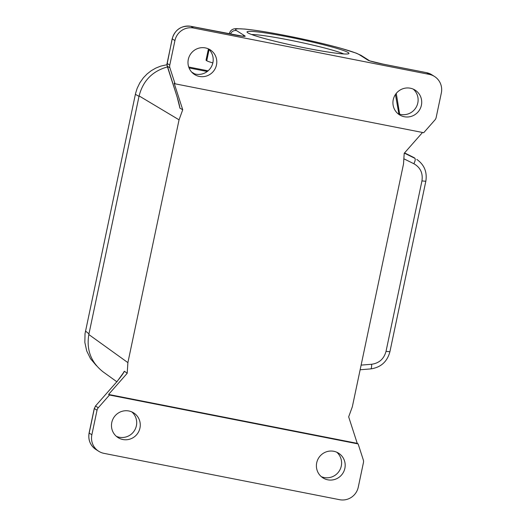 <?xml version="1.0" encoding="UTF-8"?>
<svg xmlns="http://www.w3.org/2000/svg" width="526" height="526" viewBox="0 0 526 526"><rect width="100%" height="100%" fill="white"/><g stroke="black" fill="none" stroke-linecap="round" stroke-linejoin="round"><path stroke-width="0.79" d="M422.529 132.473L404.205 153.303L403.514 163.961L352.341 406.769L348.666 416.842L357.239 443.352L108.58 394.454L127.2 373.289L127.89 362.631L179.057 119.823L182.732 109.75L174.165 83.239L175.059 83.812L169.898 67.841A5.313 5.207 122.4 0 1 169.76 65.112L174.928 40.568A15.944 15.622 122.4 0 1 193.581 28.029L429.242 74.376A15.944 15.622 -57.6 0 1 441.334 92.957L436.159 117.502A5.313 5.207 122.4 0 1 434.93 119.961L423.713 132.71L175.059 83.812M357.239 443.352L358.134 443.924L363.295 459.888A5.313 5.207 122.4 0 1 363.433 462.617L358.265 487.161A15.944 15.622 122.4 0 1 339.612 499.7L103.951 453.353A15.944 15.622 -57.6 0 1 91.859 434.772L97.034 410.227A5.313 5.207 122.4 0 1 98.263 407.768L109.474 395.019L108.58 394.454M123.834 371.967L124.438 371.238L127.2 373.289M123.781 372.625L123.873 371.856C123.919 372.618 121.532 375.965 116.706 381.889L95.482 406.019L94.345 408.524L95.581 406.065L98.263 407.768M166.893 64.731L160.726 66.125L155.841 68.071L151.251 70.701L147.089 73.949L143.407 77.763L139.837 82.806L137.135 88.375L135.57 93.431L85.028 333.675L84.844 342.419L86.718 350.947L90.544 358.752L96.482 365.734M208.414 48.898L206.047 60.122A23.381 1.663 -168.1 0 0 206.389 60.516L206.744 60.74A23.381 1.663 11.9 0 0 212.846 62.91M389.812 351.716L386.025 351.361L421.944 180.911C423.095 173.205 420.412 167.485 413.896 163.75C415.211 160.89 415.56 159.089 414.942 158.352L412.884 157.044A5.313 1.052 116.4 0 1 412.884 157.044A5.313 1.052 116.4 0 1 412.903 157.057A21.257 20.83 -57.6 0 1 414.771 158.109M131.835 411.917A14.616 14.32 -57.6 0 1 116.338 436.324M358.134 443.924L109.474 395.019M327.797 479.817A14.616 14.32 -57.6 0 1 317.494 460.243A14.616 14.32 -57.6 0 1 338.639 453.221A14.616 14.32 -57.6 0 1 327.797 479.817M336.758 452.222A14.616 14.32 -57.6 0 1 321.268 476.622M122.874 439.519A14.616 14.32 -57.6 0 1 112.564 419.945A14.616 14.32 -57.6 0 1 133.709 412.917A14.616 14.32 -57.6 0 1 122.874 439.519M247.785 32.809A52.081 3.702 11.9 0 0 300.201 46.926A52.081 3.702 11.9 0 0 348.771 53.652A52.081 3.702 11.9 0 0 348.199 52.561A52.081 3.702 11.9 0 0 292.167 37.701A52.081 3.702 11.9 0 0 247.108 32.231A52.081 3.702 11.9 0 0 247.785 32.809M343.741 53.941A49.424 3.518 11.9 0 0 298.176 41.837A49.424 3.518 11.9 0 0 251.592 34.525M192.851 73.239A14.616 14.32 122.4 0 0 208.349 48.839M410.319 88.21A14.616 14.32 122.4 0 0 399.484 114.813A14.616 14.32 122.4 0 0 420.622 107.784A14.616 14.32 122.4 0 0 410.319 88.21M397.781 113.537A14.616 14.32 122.4 0 0 413.272 89.137M205.396 47.912A14.616 14.32 122.4 0 0 194.554 74.514A14.616 14.32 122.4 0 0 215.699 67.486A14.616 14.32 122.4 0 0 205.396 47.912M179.741 106.725L179.675 107.291C179.668 105.897 178.748 102.228 176.914 96.278L166.966 64.79L172.173 38.779A5.313 0.375 -168.1 0 0 172.245 38.865L174.928 40.568M167.288 64.442L166.966 64.79M176.914 96.278L167.215 66.138L169.898 67.841M386.025 351.361C383.967 358.89 379.174 363.19 371.639 364.262C371.704 367.339 371.349 368.877 370.574 368.877M416.783 159.391C424.318 164.743 427.329 172.068 425.81 181.358L389.891 351.802C387.195 361.763 380.804 367.464 370.731 368.904L360.146 369.765M179.057 119.823L139.107 95.929L88.822 334.529C86.284 349.895 91.018 362.322 103.03 371.823L116.831 381.751M179.668 107.212L179.885 108.126L182.732 109.75M139.107 95.929C143.006 80.761 152.448 71.095 167.426 66.933M207.257 71.516L189.064 67.939M208.112 70.826L188.722 67.012M124.511 371.284L116.805 381.935M98.684 451.255L96.002 449.552A15.944 15.622 -57.6 0 1 89.177 433.069L94.345 408.524L97.034 410.227M206.389 60.516L208.769 49.22M225.056 33.033A20.724 1.473 -168.1 0 1 229.27 33.782M404.363 153.125L414.942 158.352L404.553 152.908L412.884 157.044M206.744 60.74L209.105 49.549M91.859 434.772L89.177 433.069A5.313 0.375 -168.1 0 1 89.098 432.977L94.272 408.432M426.422 72.647A5.313 0.993 101.1 0 1 426.494 72.647A5.313 0.993 101.1 0 1 426.56 72.673L383.013 64.106A5.313 0.993 101.1 0 0 382.948 64.08A5.313 0.993 101.1 0 0 382.875 64.08M383.013 64.106A13.288 0.947 11.9 0 1 367.97 60.168L359.475 54.776A63.771 4.537 11.9 0 0 287.262 35.867A63.771 4.537 11.9 0 0 236.516 30.593A5.313 5.207 122.4 0 0 230.487 34.098M359.475 54.776A5.313 5.207 -57.6 0 1 361.23 55.473L356.227 53.133L340.572 48.195C328.803 44.947 315.054 41.653 299.314 38.313C276.13 33.467 257.918 30.377 244.669 29.048L236.937 28.7C232.919 28.443 230.375 30.087 229.303 33.625A69.084 4.912 11.9 0 0 229.329 33.874M236.516 30.593L245.011 35.992A5.313 5.207 -57.6 0 0 242.361 36.163M193.581 28.029L190.899 26.326L234.445 34.894A13.288 0.947 11.9 0 0 245.011 35.992M429.242 74.376L426.56 72.673A15.944 15.622 -57.6 0 1 431.826 74.771L426.494 72.647L382.948 64.08L369.725 60.871M172.173 38.779C175.053 29.541 181.273 25.38 190.826 26.3A5.313 0.993 -78.9 0 1 190.899 26.326A15.944 15.622 122.4 0 0 172.245 38.865L167.077 63.409L169.76 65.112M367.97 60.168A5.313 5.207 -57.6 0 1 369.495 60.733M395.44 94.476L398.886 113.971M371.639 364.262L361.125 365.116M421.944 180.911L425.731 181.266M413.896 163.75L404.218 158.97M127.89 362.631L88.822 334.529M176.986 96.363L179.958 108.178M194.712 73.903L191.688 72.101M88.96 333.878L85.488 331.045M135.373 94.325L139.015 96.357M224.747 32.967L229.27 33.776M116.706 381.889L95.482 406.019M434.509 76.48L431.826 74.771M369.535 60.746L361.23 55.473M167.143 66.052L166.998 63.324M190.826 26.3L243.012 36.274M396.256 93.372L399.661 114.214M96.002 449.552C90.268 445.496 87.967 439.973 89.098 432.977"/></g></svg>
